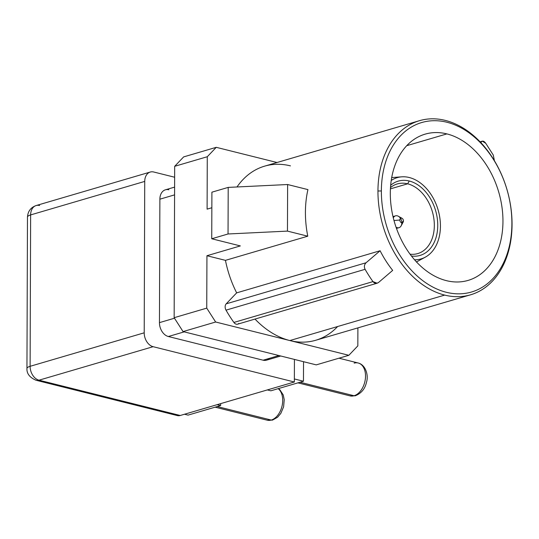 <?xml version="1.0" encoding="UTF-8"?>
<svg xmlns="http://www.w3.org/2000/svg" width="539" height="539" viewBox="0 0 539 539"><rect width="100%" height="100%" fill="white"/><g stroke="black" fill="none" stroke-linecap="round" stroke-linejoin="round"><path stroke-width="0.81" d="M409.283 177.52A42.338 30.15 73.6 0 0 401.757 176.832A42.338 30.15 73.6 0 0 391.247 180.45A42.338 30.15 -106.4 0 1 409.283 177.52A42.338 30.15 -106.4 0 1 440.323 222.452A42.338 30.15 -106.4 0 1 414.531 259.778A42.338 30.15 73.6 0 0 425.332 257.137A42.338 30.15 73.6 0 0 439.298 214.771A42.338 30.15 73.6 0 0 409.283 177.52M409.269 181.01A38.714 27.563 73.6 0 0 390.674 185.288A38.714 27.563 73.6 0 1 409.269 181.01L407.632 183.819L390.425 188.872L407.632 183.819A36.288 25.838 -106.4 0 1 434.306 223.712A36.288 25.838 -106.4 0 1 410.058 254.186A36.288 25.838 73.6 0 0 417.738 253.579A36.288 25.838 73.6 0 0 433.834 218.463A36.288 25.838 73.6 0 0 407.632 183.819L409.269 181.01A38.714 27.563 73.6 0 1 437.729 223.84A38.714 27.563 73.6 0 1 411.439 256.018A38.714 27.563 73.6 0 0 437.729 223.84A38.714 27.563 73.6 0 0 409.269 181.01M168.862 189.775A12.094 8.611 73.6 0 0 159.881 199.187L174.575 194.875L159.881 199.187L159.45 322.632A12.094 8.611 73.6 0 0 168.35 336.511L184.183 331.869L168.35 336.511L263.113 360.2L278.946 355.551L263.113 360.2A12.094 8.611 73.6 0 0 269.487 358.327M280.738 355.996L266.562 360.16A12.094 8.611 -106.4 0 1 263.113 360.2L168.35 336.511A12.094 8.611 -106.4 0 1 159.45 322.632L174.481 318.219L159.45 322.632L159.881 199.187A12.094 8.611 -106.4 0 1 165.419 189.816L174.609 187.121M39.616 205.5A12.094 8.611 73.6 0 0 36.167 205.541C30.763 207.441 27.873 211.295 27.476 217.102A12.094 3.274 0.2 0 1 30.635 214.913A12.094 3.274 -179.8 0 0 27.476 217.102L26.95 368.501C26.667 373.628 29.719 377.549 36.113 380.278A12.094 7.836 -76 0 0 39.003 380.19A12.094 7.836 104 0 1 36.113 380.278L177.358 415.582A12.094 7.836 104 0 0 180.255 415.488L294.355 381.996L294.429 359.419L294.355 381.996L153.103 346.692A12.094 8.611 -106.4 0 1 144.209 332.812L144.735 181.414A12.094 8.611 -106.4 0 1 153.716 172.002L174.643 177.237L153.716 172.002A12.094 8.611 73.6 0 0 150.266 172.042A12.094 8.611 73.6 0 0 144.735 181.414L30.635 214.913L30.11 366.311L144.209 332.812L144.735 181.414L30.635 214.913A12.094 8.611 -106.4 0 1 36.167 205.541A12.094 8.611 73.6 0 0 30.635 214.913L30.11 366.311L144.209 332.812A12.094 8.611 73.6 0 0 153.103 346.692L39.003 380.19L180.255 415.488L294.355 381.996L153.103 346.692L39.003 380.19A12.094 8.611 -106.4 0 1 30.11 366.311A12.094 3.274 -179.8 0 0 26.95 368.501A12.094 3.274 0.2 0 1 30.11 366.311A12.094 8.611 73.6 0 0 39.003 380.19L180.255 415.488A12.094 7.836 104 0 1 174.852 414.141M220.667 403.623L220.66 405.544L188.057 415.118L184.533 414.235L188.057 415.118L220.66 405.544L220.667 403.623M303.464 381.235L270.861 390.809L303.464 381.235L294.361 378.957L303.464 381.235L303.531 361.696L303.464 381.235M271.252 420.056A16.938 10.975 104 0 1 267.203 420.184A16.938 10.975 -76 0 0 271.252 420.056L217.224 406.554L271.252 420.056A16.938 10.975 -76 0 0 282.126 405.692A16.938 10.975 -76 0 0 278.158 388.666A16.938 10.975 104 0 1 282.126 405.692A16.938 10.975 104 0 1 271.252 420.056A4.838 3.443 73.6 0 0 272.633 420.043A4.838 3.443 -106.4 0 1 271.252 420.056M354.056 395.747A16.938 10.975 104 0 1 350.006 395.869A16.938 10.975 -76 0 0 354.056 395.747L300.028 382.245L354.056 395.747A16.938 10.975 -76 0 0 365.327 379.092A16.938 10.975 -76 0 0 358.219 363.01A16.938 10.975 104 0 1 365.327 379.092A16.938 10.975 104 0 1 354.056 395.747A4.838 3.443 73.6 0 0 355.437 395.727A4.838 3.443 -106.4 0 1 354.056 395.747M297.932 382.858L350.006 395.869L355.437 395.727C361.332 393.261 364.991 388.868 366.405 382.535C368.797 375.683 365.84 364.89 358.219 363.01A16.938 10.975 -76 0 0 354.17 363.138M217.136 404.661L220.66 405.544L217.136 404.661M267.337 389.926L270.861 390.809L267.337 389.926M390.499 187.572A36.288 25.838 -106.4 0 1 407.632 183.819M400.524 218.396A6.172 4.393 -106.4 0 1 401.824 222.843A6.172 4.393 73.6 0 0 395.532 215.843A6.172 4.393 73.6 0 0 393.302 217.871A6.172 4.393 -106.4 0 1 398.328 216.24L402.06 218.315A2.419 1.725 73.6 0 0 399.857 220.033L393.989 220.518L399.857 220.033A2.419 1.725 73.6 0 0 401.151 222.6A2.419 1.725 73.6 0 0 403.165 222.081A2.419 1.725 73.6 0 0 403.435 220.929A2.419 1.725 73.6 0 0 402.06 218.315M401.872 222.85L403.435 220.929L401.872 222.85M403.165 222.081L401.144 225.841A6.172 4.393 -106.4 0 1 396.037 227.188A6.172 4.393 73.6 0 0 399.008 227.687A6.172 4.393 73.6 0 0 401.824 222.903M470.56 294.806L315.713 340.271A90.727 64.599 -106.4 0 1 289.847 340.554L444.695 295.096A90.727 64.599 73.6 0 0 470.56 294.806A90.727 64.599 73.6 0 0 512.05 224.507A90.727 64.599 73.6 0 0 445.308 120.406A90.727 64.599 73.6 0 0 419.443 120.696A90.727 64.599 73.6 0 0 377.954 190.995A90.727 64.599 73.6 0 0 444.695 295.096L289.847 340.554A90.727 64.599 -106.4 0 1 255.001 319.075A90.727 64.599 73.6 0 0 289.847 340.554L215.647 322.012L206.747 308.133L206.936 255.729L240.347 245.919L211.739 238.764L228.037 233.98L287.462 231.11L307.769 236.19A90.727 64.599 -106.4 0 1 307.931 189.607L287.624 184.527L307.931 189.607A90.727 64.599 -106.4 0 0 307.769 236.19L225.45 260.357L307.769 236.19L287.462 231.11L287.624 184.527L287.462 231.11L228.037 233.98L228.206 187.397L287.624 184.527L228.206 187.397L211.901 192.18L228.206 187.397L228.037 233.98L211.739 238.764L211.901 192.18L211.739 238.764L240.347 245.919L206.936 255.729L225.45 260.357L206.936 255.729L206.747 308.133L174.151 317.7L183.051 331.586L316.252 364.876L348.848 355.302L289.847 340.554A90.727 64.599 73.6 0 0 337.623 326.526M511.895 223.584A88.308 62.881 73.6 0 0 446.932 122.259A88.308 62.881 73.6 0 0 381.369 190.961A88.308 62.881 73.6 0 0 446.332 292.286A88.308 62.881 73.6 0 0 511.895 223.584A88.308 62.881 73.6 0 0 446.932 122.259A88.308 62.881 73.6 0 0 381.369 190.961L377.954 190.995A90.727 64.599 -106.4 0 1 445.308 120.406A90.727 64.599 -106.4 0 1 512.05 224.507L511.895 223.584L512.05 224.507A90.727 64.599 -106.4 0 1 444.695 295.096A90.727 64.599 -106.4 0 1 377.954 190.995L381.369 190.961A88.308 62.881 73.6 0 0 446.332 292.286A88.308 62.881 73.6 0 0 511.895 223.584M446.373 280.644A76.215 54.264 -106.4 0 1 390.31 193.198A76.215 54.264 -106.4 0 1 446.892 133.901A76.215 54.264 -106.4 0 1 502.954 221.347A76.215 54.264 -106.4 0 1 446.373 280.644A76.215 54.264 73.6 0 0 468.101 280.401A76.215 54.264 73.6 0 0 501.903 206.653A76.215 54.264 73.6 0 0 446.892 133.901L406.756 145.685L446.892 133.901A76.215 54.264 73.6 0 0 425.163 134.144A76.215 54.264 73.6 0 0 391.361 207.892A76.215 54.264 73.6 0 0 446.373 280.644M392.682 270.383A90.727 64.599 -106.4 0 1 380.103 250.75L236.661 292.866A90.727 64.599 -106.4 0 1 225.45 260.357A90.727 64.599 73.6 0 0 236.661 292.866L226.198 303.828L366.069 262.762L380.103 250.75L236.661 292.866L226.198 303.828L366.069 262.762L380.103 250.75A90.727 64.599 73.6 0 0 392.682 270.383L378.654 282.389L392.682 270.383M290.46 165.871A90.727 64.599 73.6 0 0 236.992 186.972A90.727 64.599 -106.4 0 1 264.595 166.16L419.443 120.696M183.658 156.896L174.676 166.308L174.151 317.7L206.747 308.133L215.647 322.012L183.051 331.586L316.252 364.876L348.848 355.302L215.647 322.012L183.051 331.586L174.151 317.7L174.676 166.308L207.279 156.734L174.676 166.308L183.658 156.896L216.26 147.322L277.019 162.508L216.26 147.322L183.658 156.896M377.179 283.204L237.632 324.175A4.838 3.443 -106.4 0 1 233.899 322.443A114.922 81.827 -106.4 0 1 226.016 310.147L365.092 269.318A114.922 81.827 73.6 0 0 372.975 281.614L233.899 322.443L372.975 281.614A114.922 81.827 -106.4 0 1 365.092 269.318C363.913 266.845 364.236 264.656 366.069 262.762C364.236 264.656 363.913 266.845 365.092 269.318L226.016 310.147A4.838 3.443 -106.4 0 1 226.198 303.828A4.838 3.443 73.6 0 0 226.016 310.147A114.922 81.827 73.6 0 0 233.899 322.443A4.838 3.443 73.6 0 0 238.784 323.454M378.654 282.389C376.552 283.871 374.659 283.608 372.975 281.614L377.145 283.211L378.654 282.389M481.468 141.791C482.674 140.564 484.096 141.07 485.733 143.286L493.286 155.064L494.398 160.689L493.286 155.064L485.733 143.286L482.331 141.157L480.37 142.114L481.468 141.791L480.876 142.646L481.468 141.791M207.097 209.145L211.847 207.744L207.097 209.145L207.279 156.734L216.26 147.322L207.279 156.734L207.097 209.145M357.896 327.88L357.829 345.89L348.848 355.302L357.829 345.89L357.896 327.88M391.597 177.574L401.757 176.832M425.332 257.137L416.384 262.008M278.38 388.599L279.822 389.697L283.238 394.946L284.235 399.682L283.602 406.851L280.832 413.379L277.558 417.253L272.633 420.043L267.203 420.184L215.128 407.167M358.219 363.01L338.977 358.199M150.266 172.042L36.167 205.541M392.998 216.59L395.532 215.843M399.008 227.687L396.475 228.428M482.304 141.164L480.087 141.818"/></g></svg>
